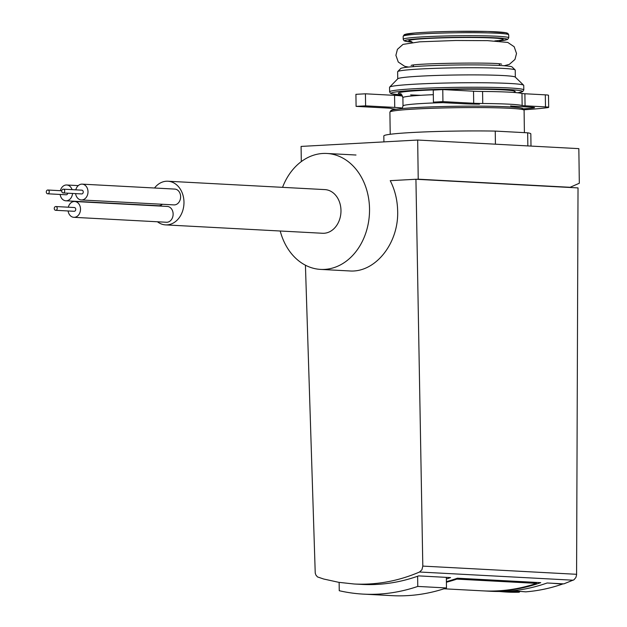 <?xml version="1.0" encoding="UTF-8"?>
<svg xmlns="http://www.w3.org/2000/svg" width="627" height="627" viewBox="0 0 627 627"><rect width="100%" height="100%" fill="white"/><g stroke="black" fill="none" stroke-linecap="round" stroke-linejoin="round"><path stroke-width="0.94" d="M282.55 187.34A58.052 45.771 93.1 0 1 326.816 153.466A58.052 45.771 93.1 0 1 369.53 208.932A58.052 45.771 93.1 0 1 320.632 269.406L349.364 270.935C375.228 273.106 399.07 243.221 397.636 210.429C397.322 199.621 394.845 189.699 390.229 180.662L415.928 179.259L578.023 187.904L576.581 574.849L575.899 577.467L574.011 579.763L563.83 583.878L547.152 582.985C528.647 589.498 509.908 592.264 490.933 591.292L484.593 590.955A226.182 178.327 -86.9 0 0 540.748 582.648L457.389 578.196A226.182 178.327 93.1 0 1 446.4 581.637M417.629 576.237L417.77 586.425A226.182 178.327 93.1 0 1 363.386 594.122A226.182 178.327 93.1 0 1 339.254 590.72L339.136 582.389M363.386 594.122L392.102 595.65A226.182 178.327 -86.9 0 0 446.487 587.961L446.338 577.365M446.361 579.034A226.182 178.327 -86.9 0 0 450.57 577.592L418.617 575.884A226.182 178.327 93.1 0 1 361.865 584.411L354.122 583.996C376.466 585.116 398.27 581.127 419.541 572.012L421.94 569.731L422.81 566.103L415.928 179.259M305.427 265.205L315.232 573.078L315.914 575.077L317.481 576.918L323.665 579.011L338.799 582.334L354.122 583.996M483.66 590.9A226.182 178.327 -86.9 0 0 484.593 590.955M562.881 583.823A1.505 1.183 94.7 0 1 562.443 584.098A226.182 178.092 94.7 0 1 525.818 591.841A1.505 1.183 94.7 0 1 525.512 591.817M519.94 591.371A1.505 1.183 94.7 0 1 518.866 592.217A226.182 178.092 94.7 0 1 503.199 591.817L499.194 591.488M417.77 586.425L446.487 587.961M443.979 588.792L482.735 590.853A226.182 178.327 -86.9 0 0 536.532 583.369L536.516 582.42M536.532 583.369L456.871 579.113L456.864 578.384M456.871 579.113A226.182 178.327 93.1 0 1 446.408 582.224M320.632 269.406A58.052 45.771 93.1 0 1 280.222 231.01M154.532 188.006A21.867 17.235 93.1 0 1 167.895 181.227A21.867 17.235 93.1 0 1 183.977 202.113A21.867 17.235 93.1 0 1 165.567 224.889A21.867 17.235 93.1 0 1 157.448 221.778M74.684 201.502L167.307 206.448A7.916 6.239 93.1 0 1 173.13 214.011A7.916 6.239 93.1 0 1 166.469 222.256L73.845 217.318A7.916 6.239 -86.9 0 0 74.378 217.318A7.916 6.239 -86.9 0 0 80.507 209.065A7.916 6.239 -86.9 0 0 74.684 201.502A7.916 6.239 -86.9 0 0 68.312 207.208M82.176 184.142L174.8 189.088A7.916 6.239 93.1 0 1 180.623 196.651A7.916 6.239 93.1 0 1 173.953 204.896L81.33 199.95A7.916 6.239 -86.9 0 0 81.863 199.95A7.916 6.239 -86.9 0 0 87.999 191.705A7.916 6.239 -86.9 0 0 82.176 184.142A7.916 6.239 -86.9 0 0 75.804 189.84M162.417 204.277A7.916 6.239 93.1 0 1 158.506 205.742L65.882 200.797A7.916 6.239 -86.9 0 0 66.415 200.797A7.916 6.239 -86.9 0 0 72.52 193.445M167.895 181.227L324.888 189.605A21.867 17.235 93.1 0 1 340.978 210.492A21.867 17.235 93.1 0 1 322.56 233.268L165.567 224.889M68.108 210.97A7.916 6.239 -86.9 0 0 73.845 217.318M55.638 210.304L74.166 211.291A1.881 1.489 -86.9 0 0 74.292 211.291A1.881 1.489 -86.9 0 0 75.749 209.41A1.881 1.489 -86.9 0 0 74.362 207.529L55.842 206.542A1.881 1.489 -86.9 0 0 54.259 208.344A1.881 1.489 -86.9 0 0 55.638 210.304A1.881 1.489 -86.9 0 0 55.764 210.304A1.881 1.489 -86.9 0 0 57.229 208.423A1.881 1.489 -86.9 0 0 55.842 206.542M72.058 189.644A7.916 6.239 -86.9 0 0 66.721 184.989A7.916 6.239 -86.9 0 0 60.349 190.686M60.145 194.456A7.916 6.239 -86.9 0 0 65.882 200.797M47.676 193.79A1.881 1.489 -86.9 0 0 47.801 193.79A1.881 1.489 -86.9 0 0 49.267 191.901A1.881 1.489 -86.9 0 0 47.879 190.02A1.881 1.489 -86.9 0 0 46.296 191.823A1.881 1.489 -86.9 0 0 47.676 193.79L66.203 194.778A1.881 1.489 -86.9 0 0 66.329 194.778A1.881 1.489 -86.9 0 0 67.763 193.187M75.601 193.61A7.916 6.239 -86.9 0 0 81.33 199.95M63.131 192.944L81.651 193.931A1.881 1.489 -86.9 0 0 81.784 193.931A1.881 1.489 -86.9 0 0 83.242 192.05A1.881 1.489 -86.9 0 0 81.855 190.169L63.327 189.182A1.881 1.489 -86.9 0 0 61.744 190.984A1.881 1.489 -86.9 0 0 63.131 192.944A1.881 1.489 -86.9 0 0 63.256 192.944A1.881 1.489 -86.9 0 0 64.714 191.063A1.881 1.489 -86.9 0 0 63.327 189.182M383.912 141.89L383.826 135.941A73.508 3.848 -0.8 0 1 421.14 132.07A73.508 3.848 -0.8 0 1 495.244 131.09L527.668 132.814A73.508 3.848 -0.8 0 1 530.826 133.888L530.998 146.083M527.848 145.919L527.668 132.814M495.432 144.186L495.244 131.09M418.225 179.189L570.123 187.293L579.324 183.241L578.839 148.638L417.676 140.04L418.225 179.189L416.438 179.283M417.676 140.04L301.085 146.42L301.305 161.578M570.123 187.293L568.344 187.387M397.73 78.814L397.636 71.744A58.805 3.08 -0.8 0 1 397.714 71.58L400.684 68.539A55.787 2.923 -0.8 0 1 456.354 64.989A55.787 2.923 -0.8 0 1 512.102 66.979L515.151 69.942A58.805 3.08 -0.8 0 1 515.237 70.099L515.331 77.176M397.714 71.58A58.805 3.08 -0.8 0 1 456.393 67.841A58.805 3.08 -0.8 0 1 515.151 69.942M389.649 87.106L397.816 78.736A58.805 3.08 -0.8 0 1 456.495 74.997A58.805 3.08 -0.8 0 1 515.253 77.09L523.647 85.233A67.097 3.511 -0.8 0 1 523.741 85.421L523.804 89.935A67.097 3.511 -0.8 0 0 456.668 87.357A67.097 3.511 -0.8 0 0 389.618 91.808L389.555 87.294A67.097 3.511 -0.8 0 1 389.649 87.106A67.097 3.511 -0.8 0 1 456.597 82.842A67.097 3.511 -0.8 0 1 523.647 85.233M395.927 109.27A66.344 3.472 179.2 0 1 391.366 108.495A22.619 1.183 179.2 0 0 386.851 108.009L356.089 106.371L355.924 94.324L365.439 93.807L365.604 105.853L356.089 106.371M402.589 96.096A45.238 2.367 179.2 0 0 394.563 95.359L365.439 93.807M402.471 108.087A45.238 2.367 179.2 0 0 394.728 107.405L365.604 105.853M523.373 108.879A90.468 4.734 179.2 0 0 532.723 108.016A15.079 0.792 179.2 0 0 534.549 107.617A15.079 0.792 179.2 0 0 531.367 107.17L513.67 106.229A15.079 0.792 179.2 0 1 510.644 105.9M524.007 109.764A102.538 5.369 179.2 0 0 547.449 107.664A15.079 0.792 179.2 0 0 548.672 107.335A15.079 0.792 179.2 0 0 545.49 106.896L525.058 105.806A15.079 0.792 179.2 0 1 522.142 105.508A66.344 3.472 179.2 0 0 482.743 103.494A22.619 1.183 179.2 0 1 473.698 103.259L442.936 101.621L433.422 102.138L462.538 103.69A45.238 2.367 179.2 0 0 479.459 104.16M433.422 102.138L433.249 90.092L442.764 89.575L442.936 101.621M473.698 103.259L473.526 91.213L442.764 89.575M473.526 91.213A22.619 1.183 179.2 0 0 482.578 91.456A66.344 3.472 179.2 0 1 521.97 93.462A15.079 0.792 179.2 0 0 524.893 93.76L545.318 94.849A15.079 0.792 179.2 0 1 548.5 95.296L548.672 107.335M573.203 580.21L419.541 572.012M576.605 574.301L422.81 566.103M551.909 583.235L562.443 584.098M512.706 590.767L525.818 591.841M506.867 591.237L518.866 592.217M406.006 35.339A51.265 2.688 -0.8 0 1 455.884 31.35A51.265 2.688 -0.8 0 1 505.848 33.944M403.169 36.28A52.778 2.767 -0.8 0 1 455.9 32.776A52.778 2.767 -0.8 0 1 508.709 34.806L507.87 33.356L505.989 32.722L487.79 31.483L455.719 31.35C439.135 31.601 425.623 32.142 415.184 32.965L404.36 34.587L403.169 36.28L403.216 39.289A52.778 2.767 -0.8 0 1 455.947 35.786A52.778 2.767 -0.8 0 1 508.756 37.816L508.709 34.806M403.216 39.289L403.96 40.677L405.23 41.21L412.111 42.064A51.265 2.688 -0.8 0 1 422.786 38.474A51.265 2.688 -0.8 0 1 489.162 37.549A51.265 2.688 -0.8 0 1 499.938 40.826M411.257 41.453A47.119 2.469 -0.8 0 1 462.695 37.518A47.119 2.469 -0.8 0 1 494.789 40.92M389.618 91.808L390.362 93.211L391.671 93.807L401.978 95.038A65.592 3.433 -0.8 0 1 449.99 89.058A65.592 3.433 -0.8 0 1 517.722 92.796M400.849 94.05A58.429 3.057 -0.8 0 1 441.769 89.63M443.109 89.59A58.429 3.057 -0.8 0 1 513.121 92.396M420.842 95.296A58.429 3.057 -0.8 0 1 410.638 94.896M442.897 102.648A53.906 2.821 -0.8 0 0 403.012 105.932L402.895 97.647A53.906 2.821 -0.8 0 1 433.312 94.685M392.306 111.167A65.592 3.433 -0.8 0 1 456.926 106.261A65.592 3.433 -0.8 0 1 521.656 109.364M389.9 112.139A67.097 3.511 -0.8 0 1 456.95 107.687A67.097 3.511 -0.8 0 1 524.094 110.266L522.926 108.596C520.818 107.617 513.474 106.927 500.895 106.527C473.048 105.516 423.053 106.535 402.463 108.534C390.582 109.733 391.24 110.438 391.029 110.43L389.9 112.139L390.213 134.28M394.728 107.405L394.563 95.359M532.723 108.016L532.707 107.264M482.743 103.494L482.578 91.456M522.142 105.508L521.97 93.462M525.058 105.806L524.893 93.76M545.49 106.896L545.318 94.849M512.643 590.775L525.661 591.841M326.816 153.466L355.995 155.018M66.721 184.989L78.265 185.608M47.879 190.02L61.767 190.765M499.931 40.833L507.564 39.509L508.756 37.816M501.13 40.034L499.594 41.217M412.464 42.432L410.889 41.296M499.068 63.868L499.884 65.474M412.848 66.689L413.616 65.067M517.784 92.796L522.683 91.636L523.804 89.935M402.895 97.647C401.554 94.348 400.739 93.086 400.457 93.862M403.012 105.932L402.166 108.565M511.734 107.037L511.138 106.01M524.399 132.642L524.094 110.266M411.108 65.443C414.698 63.249 497.995 62.089 501.592 64.181M504.194 65.741L509.343 64.369L514.955 59.447L516.515 53.491L514.187 46.751L507.784 42.432L487.563 40.637L455.782 40.489L419.69 41.821L402.996 44.384L397.424 49.329L395.896 55.294L398.263 62.018L404.713 66.313L408.553 67.073"/></g></svg>
